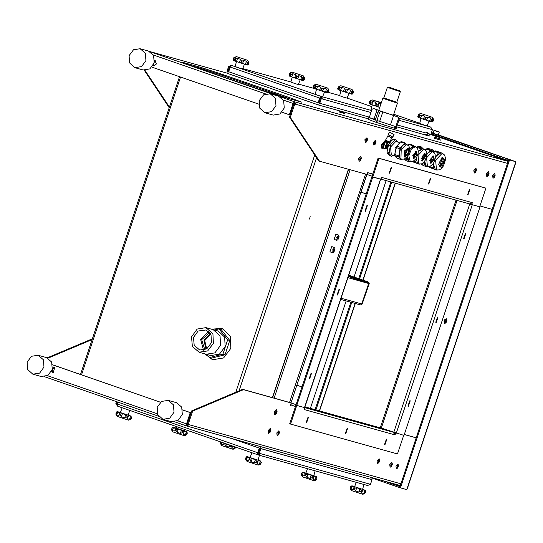 <?xml version="1.0" encoding="UTF-8"?>
<svg xmlns="http://www.w3.org/2000/svg" width="543" height="543" viewBox="0 0 543 543"><rect width="100%" height="100%" fill="white"/><g stroke="black" fill="none" stroke-linecap="round" stroke-linejoin="round"><path stroke-width="0.81" d="M329.968 251.843L331.759 246.57L334.244 247.432L332.418 252.692L333.307 252.42M333.694 248.823L334.352 249.006L334.271 250.343L333.524 251.49L332.866 251.307L332.947 249.97L333.694 248.823M334.271 250.343L332.995 249.895M332.866 251.26L333.524 251.49M334.108 239.409L335.893 234.135L338.377 234.997L336.558 240.264L337.441 239.992M337.827 236.388L338.486 236.572L338.404 237.909L337.658 239.063L336.999 238.879L337.081 237.542L337.827 236.388M338.404 237.909L337.128 237.467M336.999 238.832L337.658 239.063M348.348 276.373L349.936 276.916M349.977 276.475L349.644 276.876L367.862 283.195L347.934 277.629M350.079 275.661L348.735 275.213M349.916 276.971L368.962 283.575L367.781 282.489L367.991 281.871L368.806 282.408L369.254 283.656L361.862 303.992M350.045 275.647L367.991 281.871L348.694 275.335M347.92 277.663L368.677 283.494L361.502 304.575L360.403 304.888L340.699 299.383L360.403 304.888M362.14 304.087L369.254 283.656M348.491 275.959L367.781 282.489M365.493 281.851L365.704 281.233M347.907 277.704L368.677 283.494M515.436 163.647L407.596 487.824L406.761 489.65L399.648 487.607L508.73 159.683L515.85 161.726L515.239 163.558M400.476 487.892L509.558 159.968M508.73 159.683L515.85 161.726M514.364 161.257L431.366 132.865M431.054 133.795L508.438 160.572M507.59 160.334L507.902 159.404M382.747 480.704L399.974 486.616M399.132 486.385L398.82 487.315L399.662 487.553M371.269 477.765L398.82 487.315M258.264 453.955L258.054 454.891L259.703 454.43L260.24 453.575L258.549 453.045L260.104 448.382L372.03 479.673L370.475 484.336L369.62 484.091L369.084 484.947L367.435 485.415L258.149 454.912M116.48 401.644L115.842 403.558L116.67 403.849L117.308 401.929M117.675 406.218L116.616 404.806L116.67 403.849L117.098 403.965M372.03 479.673L260.932 448.667L259.378 453.33M260.104 448.382L260.932 448.667M258.156 452.876L259.703 448.219L259.276 448.097L257.721 452.76L257.939 454.858L117.716 406.232L117.498 404.135L118.136 402.22M231.99 438.635L259.276 448.097M232.418 438.758L259.703 448.219M315.945 409.924L351.694 302.458M359.52 278.932L391.713 182.163M315.096 409.687L350.846 302.22M358.692 278.647L390.865 181.925M443.957 321.85L444.697 319.705M464.055 238.811L465.948 233.232L464.055 238.811M463.661 238.506L465.487 233.246M436.185 322.596L438.079 317.01L436.185 322.596M435.791 322.284L437.61 317.024M408.316 406.374L410.209 400.795L408.316 406.374M407.922 406.069L409.741 400.802M469.512 203.869L479.978 206.917L403.978 435.391L380.31 427.735L456.032 200.109M470.93 204.324L469.905 203.944M380.928 178.715L381.953 177.513L472.335 202.661L471.697 204.589L479.978 206.917M187.749 422.902L187.342 422.759M187.511 423.628L187.091 423.513M92.33 338.852L47.261 357.857M47.981 358.19L92.079 339.592M192.595 411.112L243.488 389.65L242.66 389.365L191.767 410.827L192.595 411.112L188.149 424.477L189.012 424.714L186.826 426.031L174.608 421.802L186.683 425.99M243.488 389.65L290.953 402.899L296.838 385.204L301.976 386.955M366.817 174.391L290.953 402.886L290.267 402.655M242.66 389.365L290.159 402.621M404.264 434.515L416.196 437.848M290.939 404.84L290.749 405.39L290.322 405.268L290.743 403.999M306.204 422.495L308.03 417.234M306.605 422.8L308.499 417.221L306.605 422.8M384.559 444.357L386.385 439.097M384.96 444.669L386.854 439.083L384.96 444.669M345.382 433.423L347.208 428.162M345.782 433.735L347.676 428.149L345.782 433.735M304.711 407.562L393.465 432.323L381.96 428.352M290.329 405.241L290.749 405.39M404.284 434.468L416.216 437.794M51.863 370.523L53.411 372.905M54.904 367.563L52.42 368.69M52.542 367.978L54.687 367.489L53.194 372.858L51.565 371.202M182.584 409.897L190.688 412.707L190.26 412.585L186.493 423.9L186.711 425.997M190.688 412.707L186.921 424.022L186.731 426.004M52.515 364.794L160.463 402.227M187.138 425.094L188.163 424.477L187.321 424.185L191.767 410.827M52.522 364.828L160.436 402.248M182.591 409.931L190.26 412.585M403.693 435.31L397.496 453.941L290.546 424.097L296.749 405.451L304.759 407.684L304.114 409.612L304.691 409.768L304.616 408.119M393.465 432.323L394.483 434.828L395.053 434.984L394.49 434.794M394.856 432.798L394.571 433.653M395.053 434.984L395.691 433.063M304.691 409.768L304.128 409.578M479.7 206.822L485.904 188.177L378.953 158.339L372.749 176.984L380.677 179.19L304.677 407.65L295.921 405.166L289.718 423.811L290.546 424.097M386.392 125.779L371.88 120.811M430.755 134.304L433.565 135.282M436.667 136.354L508.234 161.176M291.774 99.471L221.252 75.015L221.564 74.086L293.329 98.969L293.044 99.824M182.482 62.628L182.597 62.275L189.249 65.065L261.02 89.955L281.966 96.735L301.725 102.145L293.329 98.969M182.597 62.275L200.611 67.305L200.299 68.235L221.252 75.015M221.564 74.086L200.611 67.305M200.299 68.235L190.491 65.499M368.12 172.844L372.81 174.025L368.425 172.823L366.946 174.446L361.054 192.161L366.186 193.939M471.745 202.566L469.559 203.883L380.792 179.115L469.559 203.883M389.236 172.891L391.062 167.631M391.496 167.611L389.596 173.19L391.496 167.611M467.591 194.754L469.417 189.493M469.851 189.473L467.951 195.052L469.851 189.473M428.413 183.826L430.239 178.559M430.674 178.538L428.773 184.125L430.674 178.538M471.697 204.589L470.869 204.304L471.127 203.496M378.953 158.339L378.125 158.047L295.921 405.166L296.749 405.451L372.749 176.984L371.921 176.692L380.758 179.217L381.396 177.289L381.953 177.513M378.125 158.047L485.904 188.177M367.441 173.441L367.876 172.138L368.147 172.722M366.953 174.425L319.488 161.183L290.308 117.383L294.754 104.018L293.926 103.733L294.781 103.971L294.265 102.756L294.577 101.819L293.098 103.448L289.331 114.756L281.987 112.211M290.308 117.383L289.48 117.098L318.66 160.898L319.488 161.183M492.202 209.374L479.985 205.967M280.107 96.803L294.577 101.819L295.609 104.263L294.754 104.018M289.48 117.098L293.926 103.733M144.255 70.203L169.226 107.69M169.436 107.052L144.927 70.264M155.217 60.456L154.606 60.436M153.126 65.445L153.723 65.798M154.612 60.314L156.601 63.877L153.506 65.751L153.051 65.567M289.331 114.756L289.765 114.878L293.525 103.564L294.265 102.756M258.712 104.141L151.925 67.108M507.501 163.382L294.781 103.971M337.142 294.74L338.968 289.48M337.536 295.053L339.436 289.467L337.536 295.053M365.011 210.962L366.837 205.695M365.405 211.268L367.306 205.688L365.405 211.268M309.272 378.519L311.098 373.258M309.666 378.831L311.567 373.245L309.666 378.831M290.824 402.845L289.568 402.438L365.541 174.038M397.293 124.971L425.583 132.865L427.327 131.997L428.155 133.578L427.327 133.293L426.879 131.963M428.155 133.578L430.87 134.338L432.425 129.675L431.597 129.39M399.417 118.32L430.531 127.001L431.651 128.426L431.563 129.438L432.425 129.675M321.327 98.677L322.182 98.914L320.499 98.392L318.945 103.055L319.773 103.34L321.327 98.677L320.499 98.392M319.773 103.34L369.389 117.186M229.838 66.925L229.411 66.803L227.856 71.466L227.028 71.181L228.583 66.517L229.411 66.803M228.284 71.588L227.856 71.466M229.845 66.898L228.583 66.517M370.937 112.523L322.182 98.914L322.27 97.91L321.151 96.478L319.671 98.1L318.117 102.763L228.684 71.751L230.239 67.094L231.712 65.465L229.967 65.9L229.438 66.755M318.117 102.763L318.551 102.885L320.099 98.222M320.838 97.407L321.151 96.478L371.595 110.555M310.379 408.37L346.129 300.903M354.07 277.045L386.148 180.609M204.684 353.792L212.517 359.717L223.567 357.986L230.856 348.301L230.246 336.144L222.087 328.406L211.553 329.18M207.032 354.45L209.469 357.552L222.895 354.199L227.673 339.85L219.019 328.841L214.437 329.988M209.469 357.552L211.573 358.136L224.999 354.789L229.77 340.434L221.123 329.431L219.019 328.841M222.895 354.199L224.999 354.789M227.673 339.85L229.77 340.434M199.084 352.231L206.231 354.226L214.858 352.875L220.539 345.321L220.064 335.839L213.1 329.615L218.272 331.074L224.639 337.115L225.114 346.597L219.433 354.151L210.806 355.502L206.231 354.226L214.858 352.875L220.539 345.321L220.064 335.839L213.698 329.798L205.953 327.619L197.19 329.058L191.55 336.864L192.331 346.461L199.084 352.231L207.704 350.88L213.392 343.325L212.917 333.843L205.953 327.619M209.646 332.655L201.636 339.68L204.854 349.835M205.824 329.981L198.147 331.006L193.518 337.413L194.163 345.287L199.702 350.025L206.774 348.911L211.437 342.714L211.051 334.936L205.824 329.981M208.682 331.658L200.666 339.409L203.51 350.187M210.351 333.626L204.025 340.346L205.96 349.373M210.772 334.352L204.745 340.542L206.693 348.966M309.822 217.804L310.216 216.65L309.822 217.804M309.381 219.128L309.775 217.974L309.381 219.128M375.294 119.942L368.833 117.464L373.991 119.08M378.817 110.283L373.503 108.512L377.69 109.964L377.066 109.849L373.964 119.168L375.356 119.765M368.833 117.464L368.215 119.324L374.677 121.808M377.066 109.849L397.795 116.935L393.431 115.136M396.675 126.818L397.123 126.872L396.736 126.648M396.057 128.684L396.499 128.739L397.123 126.872M395.08 126.39L377.31 120.641L395.08 126.39L394.462 128.257L396.037 128.745L399.343 118.802L398.65 117.173M378.96 110.799L377.976 111.885L374.663 121.829L394.462 128.257M377.31 120.641L376.693 122.508M383.867 97.91L382.808 98.29L378.776 110.412L386.019 113.025L393.383 115.272L397.415 103.156L396.797 102.213M393.614 115.483L390.512 124.809M382.781 111.98L379.679 121.306M398.182 90.355L389.379 87.362L398.182 90.355M388.849 87.118L399.879 90.857L388.849 87.118M387.369 87.382L400.3 91.686L396.784 102.254L383.853 97.95L387.363 87.389L388.197 86.968M383.636 97.876L397.001 102.322M382.808 98.297L397.415 103.156M380.616 111.376L379.632 112.462L376.319 122.406M395.175 128.508L398.487 118.564L397.795 116.935M373.503 108.512L371.989 109.374L369.281 117.519M429.051 135.628L429.594 133.985M321.666 97.699L321.239 97.577L320.927 98.507M368.364 118.876L318.755 105.037L319.365 103.197M424.409 134.277L429.255 136.096L397.109 126.899M318.755 105.037L227.666 73.448L230.144 65.995L230.673 66.171M320.105 97.183L321.239 97.577M230.144 65.995L230.578 66.11M117.729 402.078L116.793 404.902L117.308 405.078M371.351 477.521L370.774 479.265M258.97 453.188L258.672 454.097L257.531 453.704M258.672 454.097L259.099 454.219M261.115 446.76L260.531 448.504M162.941 419.298L171.228 421.612L177.968 420.506L182.312 414.499L181.708 407.114L176.516 402.682L168.221 400.367L161.59 401.406L157.219 407.216L157.579 414.513L162.941 419.298L169.681 418.191L174.018 412.185L173.414 404.8L168.221 400.367M51.992 371.303L53.153 367.957M32.872 374.195L41.166 376.509L47.906 375.403L52.243 369.403L51.639 362.018L46.447 357.579L38.153 355.265L31.521 356.303L27.15 362.12L27.517 369.41L32.872 374.195L39.612 373.089L43.949 367.088L43.345 359.704L38.153 355.265M264.909 112.768L273.197 115.082L279.944 113.976L284.281 107.969L283.677 100.584L278.484 96.145L270.19 93.83L263.559 94.876L259.187 100.686L259.554 107.982L264.909 112.768L271.649 111.661L275.987 105.654L275.382 98.269L270.19 93.83M153.357 65.031L154.599 60.572M134.84 67.665L143.135 69.979L149.875 68.873L154.212 62.866L153.608 55.488L148.415 51.049L140.121 48.734L133.49 49.773L129.119 55.583L129.485 62.879L134.84 67.665L141.58 66.558L145.924 60.551L145.32 53.173L140.121 48.734M291.157 405.01L295.473 406.51L291.157 405.01L290.946 402.913L296.078 404.691M301.969 386.983L296.838 385.204M397.476 465.711L396.919 467.306M397.028 466.485L397.843 465.521L397.089 467.686L397.028 466.485M396.017 466.179L397.999 464.048L398.514 465.738L397.754 467.93L396.302 468.935L396.017 466.179M444.554 323.587L444.188 320.811L446.251 318.714M445.81 320.397L445.26 321.999M445.369 321.171L446.183 320.207L445.43 322.372L445.369 321.171M444.357 320.865L446.332 318.734L446.855 320.424L446.095 322.623L444.636 323.628L444.357 320.865M494.15 175.09L493.594 176.685M493.702 175.864L494.517 174.894L493.77 177.066L493.702 175.864M492.698 175.552L494.673 173.427L495.196 175.117L494.429 177.31L492.976 178.314L492.698 175.552M248.674 460.41L246.434 460.138L247.493 456.948L249.481 457.98L250.011 459.113L248.674 460.41L249.481 457.98M254.341 462.887L251.124 461.815L249.902 459.772L250.106 459.147L252.19 458.618L255.407 459.69L256.751 461.36L256.54 461.984L254.341 462.887L255.407 459.69M251.124 461.815L252.19 458.618M259.262 464.414L257.185 463.797L256.642 462.012L258.244 460.6L260.328 461.224L261.142 462.677L260.939 463.301L259.262 464.414L260.328 461.224M257.185 463.797L258.244 460.6M258.156 465.1L247.031 461.401L258.169 465.1L260.016 464.611L260.939 463.525L261.326 462.371L260.477 460.993M247.723 456.738L246.468 456.826L245.714 458.387L245.735 459.582L247.031 461.401M246.434 460.138L246.02 457.64L247.493 456.948M259.398 455.265L258.04 460.213L254.015 458.984L250.058 457.559L251.932 452.774M118.937 415.429L116.697 415.157L117.756 411.961L119.745 412.999L120.274 414.126L118.937 415.429L119.745 412.999M124.605 417.9L121.388 416.827L120.166 414.784L120.37 414.16L122.453 413.63L125.671 414.703L127.014 416.372L126.804 416.997L124.605 417.9L125.671 414.703M121.388 416.827L122.453 413.63M129.526 419.434L127.449 418.809L126.906 417.031L128.508 415.612L130.591 416.237L131.406 417.696L131.202 418.314L129.526 419.434L130.591 416.237M127.449 418.809L128.508 415.612M128.419 420.112L117.302 416.413L128.433 420.119L130.306 419.61L131.202 418.538L131.589 417.384L130.741 416.006M117.987 411.75L116.738 411.838L115.978 413.406L115.998 414.594L117.281 416.406M116.697 415.157L116.283 412.653L117.756 411.961M129.641 410.365L128.304 415.225L124.279 413.997L120.322 412.571L122.195 407.786M353.194 489.576L350.948 489.304L352.013 486.114L354.002 487.146L354.531 488.279L353.194 489.576L354.002 487.146M358.862 492.053L355.645 490.981L354.423 488.931L354.627 488.313L356.703 487.784L359.928 488.856L361.271 490.526L361.061 491.15L358.862 492.053L359.928 488.856M355.645 490.981L356.703 487.784M362.676 494.266L351.552 490.567L362.69 494.266L364.563 493.757L365.663 491.843L363.783 493.58L361.699 492.956L361.366 490.56L362.765 489.766L364.842 490.39L365.663 491.843L365.622 490.567L364.998 490.159M361.699 492.956L362.765 489.766M363.783 493.58L364.842 490.39M352.244 485.904L350.988 485.992L350.235 487.553L350.255 488.748L351.552 490.567M350.948 489.304L350.33 487.424L350.54 486.806L352.013 486.114M363.919 484.431L362.554 489.379L354.572 486.725L356.303 482.306M304.44 475.973L302.193 475.702L303.259 472.505L305.247 473.544L305.77 474.67L304.44 475.973L305.247 473.544M310.107 478.444L306.89 477.372L305.661 475.329L305.872 474.704L307.949 474.175L311.166 475.247L312.51 476.924L312.306 477.541L310.107 478.444L311.166 475.247M306.89 477.372L307.949 474.175M315.021 479.978L312.944 479.354L312.612 476.951L314.01 476.157L316.087 476.781L316.902 478.24L316.698 478.858L315.021 479.978L316.087 476.781M312.944 479.354L314.01 476.157M313.915 480.664L302.797 476.964L313.935 480.664L315.782 480.168L316.698 479.082L317.085 477.928L316.243 476.55M303.483 472.295L302.234 472.383L301.48 473.951L301.494 475.139L302.784 476.951M302.193 475.702L301.575 473.822L301.786 473.197L303.259 472.505M315.164 470.829L313.8 475.77L305.818 473.116L307.548 468.704M224.775 443.353L223.458 444.588L221.218 444.323L221.87 442.348M223.458 444.588L223.967 443.074M231.488 445.681L229.126 447.065L225.908 445.993L224.687 443.95L224.87 443.387M225.908 445.993L226.58 443.977M229.126 447.065L229.784 445.09M232.94 449.278L221.815 445.579L232.954 449.278L234.8 448.79L235.818 447.181L234.047 448.599L231.963 447.975L231.583 445.715M231.963 447.975L232.601 446.068M234.047 448.599L234.651 446.78M220.736 441.954L220.519 443.76L221.802 445.572M221.218 444.323L220.757 441.961M174.703 430.986L172.457 430.714L173.522 427.517L175.511 428.556L176.034 429.689L174.703 430.986L175.511 428.556M180.371 433.457L177.154 432.384L175.925 430.341L176.136 429.723L178.213 429.194L181.437 430.266L182.774 431.936L182.57 432.554L180.371 433.457L181.437 430.266M177.154 432.384L178.213 429.194M185.292 434.991L183.208 434.366L182.876 431.97L184.274 431.176L186.351 431.794L187.172 433.253L185.292 434.991L186.351 431.794M183.208 434.366L184.274 431.176M184.186 435.676L173.061 431.977L184.199 435.676L186.073 435.167L186.968 434.101L187.349 432.947L186.507 431.563M173.753 427.314L172.498 427.395L171.744 428.963L171.758 430.158L173.061 431.977M172.457 430.714L171.839 428.834L172.05 428.217L173.522 427.517M184.457 429.37L184.063 430.789L180.038 429.561L176.081 428.128L176.658 426.669M328.739 89.561L328.339 92.161L327.069 92.751L327.599 90.953L328.298 89.059L328.739 89.561L327.68 92.751M323.703 88.088L326.492 88.971L327.538 90.932L327.334 91.557L325.433 92.167L322.637 91.285L321.571 89.731L321.775 89.113L323.703 88.088L322.637 91.285M326.492 88.971L325.433 92.167M317.607 86.032L320.601 87.063L321.666 89.072L321.456 89.697L319.535 90.26L316.542 89.228L315.279 87.572L315.49 86.955L317.607 86.032L316.542 89.228M320.601 87.063L319.535 90.26M314.56 84.871L315.524 85.19L315.415 86.928L314.431 88.495L313.257 87.742L313.481 86.025L314.56 84.871L313.494 88.068M315.279 85.774L314.472 88.204M327.551 88.041L316.413 84.341L327.551 88.041L328.61 89.249M316.515 89.364L315.157 94.285L318.856 95.622L322.617 96.769L324.483 92.011M248.694 61.8L248.287 64.407L247.017 64.997L247.343 63.816L248.253 61.298L248.694 61.8L247.628 64.997M243.651 60.327L246.447 61.216L247.493 63.178L247.282 63.802L245.382 64.407L242.592 63.524L241.52 61.977L241.723 61.352L243.651 60.327L242.592 63.524M246.447 61.216L245.382 64.407M237.556 58.277L240.549 59.302L241.615 61.318L241.411 61.936L239.49 62.499L236.497 61.474L235.228 59.818L235.438 59.194L237.556 58.277L236.497 61.474M240.549 59.302L239.49 62.499M234.508 57.117L235.479 57.436L235.363 59.167L234.379 60.735L233.212 59.988L233.436 58.271L234.508 57.117L233.442 60.314M235.228 58.02L234.42 60.449M236.381 56.581L247.52 60.293L236.381 56.581L233.816 57.66M236.463 61.603L235.105 66.531L238.805 67.861L242.565 69.015L244.431 64.257M433.28 118.747L432.214 121.944L431.42 121.856L432.601 118.306L433.334 118.897L433.28 120.342M433.076 120.96L432.214 121.944M427.667 117.071L430.579 118.001L431.678 119.989L431.475 120.607L429.513 121.198L426.601 120.268L425.461 118.686L425.664 118.069L427.667 117.071L426.601 120.268M430.579 118.001L429.513 121.198M421.667 115.035L424.558 116.039L425.556 118.035L425.352 118.652L423.492 119.229L420.601 118.231L419.386 116.589L419.596 115.971L421.667 115.035L420.601 118.231M424.558 116.039L423.492 119.229M419.06 114.016L419.868 114.071L419.529 115.944L418.687 117.621L417.995 117.213L417.764 116.202L418.931 114.098L417.995 117.213M419.474 114.865L418.687 117.227M420.954 113.507L432.085 117.213L420.954 113.507M421.035 118.523L419.678 123.451L423.377 124.788L427.137 125.935L428.997 121.177M369.349 101.684L370.177 100.496L371.113 100.462L369.912 104.032L379.774 107.412L377.847 106.659L376.706 105.084L376.91 104.466L378.905 103.469L377.847 106.659M378.905 103.469L381.003 103.706M372.912 101.432L375.797 102.43L376.801 104.426L376.591 105.05L374.738 105.627L371.846 104.629L370.631 102.987L370.842 102.362L372.912 101.432L371.846 104.629M375.797 102.43L374.738 105.627M370.72 101.256L369.932 103.625M369.926 103.632L370.726 101.236M369.932 104.012L369.24 103.604L369.009 102.6L369.369 101.5M370.306 100.414L369.24 103.604M381.39 102.546L372.179 99.898L381.227 103.041M372.274 104.921L370.917 109.849L371.717 110.181M353.228 90.986L352.169 94.183L351.369 94.095L352.55 90.545L353.283 91.143L353.235 92.582M353.025 93.206L352.169 94.183M347.615 89.317L350.527 90.247L351.626 92.229L351.423 92.853L349.468 93.437L346.549 92.507L345.409 90.932L345.619 90.308L347.615 89.317L346.549 92.507M350.527 90.247L349.468 93.437M341.615 87.28L344.506 88.278L345.504 90.274L345.3 90.898L343.441 91.475L340.556 90.477L339.341 88.835L339.545 88.21L341.615 87.28L340.556 90.477M344.506 88.278L343.441 91.475M339.008 86.262L339.816 86.31L339.273 88.808L338.527 89.846L337.712 88.448L339.008 86.262L337.95 89.452M339.423 87.104L338.635 89.473M352.027 89.452L340.882 85.746L352.02 89.446L353.283 91.143M340.984 90.769L339.626 95.697L343.325 97.027L347.086 98.181L348.952 93.416M304.474 77.384L303.415 80.581L302.614 80.493L303.795 76.943L304.528 77.534L304.474 78.979M304.27 79.597L303.415 80.581M298.86 75.708L301.772 76.638L302.872 78.626L302.668 79.244L300.707 79.835L297.795 78.905L296.654 77.33L296.858 76.706L298.86 75.708L297.795 78.905M301.772 76.638L300.707 79.835M292.86 73.678L295.752 74.676L296.749 76.672L296.546 77.289L294.686 77.873L291.801 76.868L290.586 75.226L290.79 74.608L292.86 73.678L291.801 76.868M295.752 74.676L294.686 77.873M290.254 72.653L291.062 72.708L290.722 74.581L289.881 76.258L289.195 75.85L288.957 74.839L290.125 72.742L289.195 75.85M290.668 73.502L289.881 75.864M303.265 75.844L292.127 72.144L303.265 75.844L304.528 77.534M292.229 77.167L290.872 82.088L294.571 83.425L298.331 84.572L300.198 79.814M436.552 137.766L438.703 138.479L436.552 137.766M382.143 144.947L382.326 144.418M384.295 141.58L381.457 144.465L381.858 148.361M384.247 141.567L381.512 144.486L381.885 148.375L382.815 148.185M388.055 144.323L387.526 143.569L388.245 145.429L386.976 148.375L385.951 148.877L383.215 147.968L385.007 142.694L387.526 143.569L385.394 145.857L385.7 148.83L386.582 148.558M386.806 147.628L386.141 147.445L386.229 146.108L386.969 144.961L387.634 145.144L386.806 147.628L386.148 147.397M386.277 146.033L387.546 146.474M439.219 132.295L438.289 135.092L433.009 133.334L433.938 130.537L439.144 131.963L433.938 130.537M438.12 131.582L435.248 130.632L438.12 131.582M436.613 136.51L433.504 135.472M433.524 135.424L436.626 136.456M431.631 134.881L438.472 137.155M495.854 157.49L499.377 158.685L495.854 157.49M494.089 156.927L500.931 159.201M385.869 140.569L388.91 142.09M385.442 140.637L389.331 142.497L387.58 142.314M388.876 142.286L387.566 141.961L388.856 142.32M387.933 135.852L391.815 138.017M387.946 135.818L388.259 134.542L392.765 137.053L391.842 137.99M388.259 134.542L389.575 132.166L394.082 134.678L392.765 137.053M388.7 141.716L385.91 140.562M383.82 148.178L382.543 148.09L383.215 142.87L385.021 140.705L386.738 140.603L388.218 141.54M385.021 140.705L386.243 140.508M383.107 148.287L383.779 143.067L385.578 140.895L386.623 142.687L387.702 142.266M386.467 142.422L387.566 141.961L386.399 141.044M385.734 141.16L386.969 140.942M388.401 141.635L388.259 142.022M386.623 142.687L386.433 143.189M427.87 166.47L426.961 166.837L424.436 164.251L424.3 163.104L423.309 162.764M424.3 163.104L424.687 161.128M424.436 164.251L422.305 163.511M426.873 154.185L430.185 150.486L426.289 149.135L425.474 150.044M426.859 154.592L428.237 152.658L431.529 151.13L434.61 153.167L435.14 154.334L435.228 158.712L433.857 162.54L432.147 164.909L430.063 166.294L427.402 166.341L426.622 157.748L432.554 151.483M421.511 163.891L423.065 165.486L426.961 166.837M427.402 166.341L425.698 165.54L424.782 160.993M422.108 164.502L421.015 164.04M424.972 149.617L426.112 149.332M430.185 150.486L430.952 150.275L427.056 148.925L426.289 149.135M430.952 150.275L431.909 151.259M434.244 159.147L430.932 163.443L430.538 159.106L433.538 155.943L434.244 159.147M432.961 155.943L433.219 158.794L430.484 163.09M432.71 156.038L430.341 162.852M423.153 148.802L421.341 146.943L420.173 147.601M421.341 146.943L419.501 146.305L418.734 146.515L420.574 147.153M418.266 146.943L418.734 146.515M419.434 164.101L416.142 162.832L415.863 161.868L413.712 161.122M415.863 161.868L416.203 158.597L417.648 163.531L418.823 163.945L418.042 155.352L423.974 149.087L423.106 148.796M416.142 162.832L412.599 161.604M418.286 152.094L420.791 148.558L416.705 147.472M418.28 152.203L418.931 151.178L422.949 148.734M412.544 161.617L419.162 164.23M413.827 162.214L412.436 161.644M416.393 147.221L417.295 146.949M420.791 148.558L421.592 148.096L417.703 146.746L416.895 147.207M421.592 148.096L423.031 148.762M425.76 156.099L422.352 161.054L421.959 156.71L424.959 153.547L425.76 156.099M424.382 153.547L424.735 155.739L421.904 160.701M424.131 153.649L421.762 160.463M415.157 146.61L411.75 144.872M411.988 144.764L409.911 144.234M409.7 149.807L412.823 145.789L413.603 145.517L409.707 144.166L408.275 145.219M413.603 145.517L414.676 146.447M407.82 144.825L408.838 144.547M405.03 159.744L403.856 159.255M410.813 161.699L409.999 162.018L406.103 160.667L404.304 159.119M410.25 161.549L408.791 155.542L411.553 148.897L415.402 146.698L417.452 148.375L418.239 150.757L418.117 153.676L416.189 158.624L412.931 161.495L410.25 161.549L408.669 160.871L407.623 156.208M409.714 149.488L410.895 148.083L414.377 146.338L415.402 146.698M412.823 145.789L408.927 144.445M409.999 162.018L407.338 159.73L407.576 156.282M407.338 159.73L404.874 158.875M407.162 158.631L405.899 158.189M413.04 155.624L416.379 151.158L416.773 155.495L413.78 158.658L413.04 155.624M415.802 151.151L416.033 151.619L413.793 158.081L413.325 158.305M415.551 151.253L413.189 158.067M404.868 142.938L403.992 142.185L403.327 142.409M403.992 142.185L401.487 141.771M404.521 143.271L405.288 143.087L401.392 141.737L400.632 141.92L396.729 146.162L394.666 154.456L394.788 155.61L397.259 158.312L401.148 159.662L399.92 158.312L399.275 152.332L402.573 145.395L404.521 143.271L400.632 141.92M405.288 143.087L406.198 144.085M401.671 159.16L399.92 158.312L398.684 156.961L399.987 148.857L402.573 145.395L405.797 143.949L408.879 145.986L409.66 148.368L409.537 151.287L407.61 156.228L404.352 159.099L401.671 159.16L400.944 158.665L401.216 149.685L406.822 144.302M400.625 147.513L396.729 146.162M396.342 157.314L394.999 156.608L395.087 148.096L400.415 142.151M399.987 148.857L396.091 147.506M402.098 159.282L401.148 159.662M398.555 155.807L394.666 154.456M398.684 156.961L394.788 155.61M404.834 156.017L404.969 151.477L407.8 148.762L408.193 153.099L405.2 156.262L404.834 156.017M407.223 148.755L407.454 149.223L405.214 155.685L404.745 155.909M406.972 148.857L404.61 155.671M399.159 142.47L395.935 141.35L390.587 146.99L391.293 154.735L394.523 155.855M397.693 141.961L395.677 139.755L394.917 139.938L391.021 144.187L390.376 145.524L389.073 153.628L391.544 156.33L393.044 155.346M389.073 153.628L387.234 152.99L387.111 151.836L388.537 144.886L390.661 141.675L393.078 139.3L395.677 139.755M391.544 156.33L389.704 155.692L387.234 152.99M388.951 152.474L387.111 151.836M394.917 139.938L393.078 139.3M391.021 144.187L389.182 143.549M390.376 145.524L388.537 144.886M435.418 157.355L438.472 152.787L434.671 151.47L434.033 152.427M437.183 170.095L433.585 168.907L433.233 167.882L433.619 162.968M438.472 152.787L439.389 152.196L442.294 153.207L435.615 160.26L436.497 169.925L435.343 169.525L433.524 164.203L433.694 162.839M435.391 157.646L436.423 155.848L441.147 152.814M429.438 166.47L429.784 167.59L437.101 170.135M433.233 167.882L429.432 166.565M439.389 152.196L435.588 150.879L434.671 151.47M431.549 168.208L430.307 167.773M429.689 167.366L429.092 166.525M433.423 151.918L435.364 151.002M433.585 168.907L429.784 167.59M442.43 153.262L442.939 153.499M444.269 160.809L440.278 166.776L439.816 161.712L443.312 158.02L444.269 160.809M442.667 158.013L443.115 160.409L440.339 166.117L439.769 166.389M442.382 158.115L439.606 166.124M434.264 151.354L430.877 150.248M427.592 166.837L428.142 166.518M433.742 151.171L433.395 150.126L429.873 148.897L428.909 149.569M421.897 164.855L422.739 165.147L421.694 164.359M428.963 149.488L426.784 148.734L427.239 148.402L429.873 148.897M426.526 149.047L426.784 148.734M373.815 145.062L373.428 142.334L375.505 140.189M375.07 141.872L374.514 143.467M374.616 142.666L375.437 141.682L374.684 143.847L374.616 142.666M373.598 142.388L375.593 140.209L376.116 141.899L375.349 144.092L373.896 145.096L373.598 142.388M365.235 142.666L364.93 139.714L366.925 137.793M366.491 139.476L365.934 141.078M366.07 140.175L366.858 139.286L366.111 141.452L366.07 140.175M365.093 139.775L367.014 137.813L367.536 139.503L366.769 141.703L365.317 142.707L365.093 139.775M344.282 113.453L339.307 112.007L344.282 113.453L343.407 112.672L340.536 111.715L343.407 112.672M341.466 112.062L343.074 112.564L341.466 112.062M378.6 460.444L378.043 462.039M378.152 461.217L378.966 460.254L378.22 462.419L378.152 461.217M377.147 460.912L379.123 458.781L379.645 460.471L378.885 462.663L377.426 463.668L377.147 460.912M390.091 467.204L389.725 464.421L391.781 462.324M391.347 464.007L390.79 465.609M390.906 464.788L391.72 463.817L390.967 465.989L390.906 464.788M389.894 464.475L391.87 462.351L392.392 464.041L391.632 466.233L390.173 467.238L389.894 464.475M486.772 176.584L486.406 173.801L488.462 171.703M488.021 173.387L487.471 174.989M487.58 174.167L488.395 173.197L487.641 175.369L487.58 174.167M486.569 173.855L488.544 171.724L489.067 173.414L488.306 175.613L486.854 176.618L486.569 173.855M474.188 173.068L473.822 170.292L475.878 168.194M475.444 169.878L474.887 171.479M474.996 170.651L475.811 169.688L475.057 171.853L474.996 170.651M473.985 170.346L475.967 168.215L476.482 169.905L475.722 172.104L474.27 173.108L473.985 170.346M426.499 134.515L428.108 135.024L426.499 134.515M427.667 134.84L425.569 134.175L427.667 134.84M268.561 433.287L268.194 430.511L270.251 428.413M269.817 430.097L269.26 431.699M269.369 430.87L270.183 429.907L269.43 432.072L269.369 430.87M268.357 430.565L270.333 428.434L270.855 430.124L270.095 432.323L268.642 433.328L268.357 430.565M277.14 435.683L276.774 432.9L278.83 430.809M278.389 432.493L277.84 434.088M277.948 433.266L278.763 432.303L278.009 434.468L277.948 433.266M276.937 432.961L278.912 430.83L279.435 432.52L278.674 434.712L277.222 435.717L276.937 432.961M274.765 414.642L274.398 411.859L276.455 409.768M276.014 411.451L275.464 413.053M275.572 412.225L276.387 411.261L275.634 413.427L275.572 412.225M274.561 411.92L276.536 409.789L277.059 411.479L276.299 413.678L274.839 414.682L274.561 411.92M359.032 161.312L358.665 158.529L360.722 156.438M360.287 158.122L359.731 159.723M359.846 158.895L360.661 157.932L359.907 160.097L359.846 158.895M358.835 158.59L360.81 156.459L361.333 158.149L360.572 160.348L359.113 161.352L358.835 158.59M334.773 248.185L334.244 247.432L334.963 248.579L334.719 250.466L333.694 252.237L332.669 252.739L329.934 251.83M334.678 250.452L332.533 249.855L334.678 250.452M338.907 235.757L338.377 234.997L339.097 236.144L338.852 238.031L337.827 239.802L336.803 240.305L334.074 239.402M338.818 238.024L336.674 237.427L338.818 238.024M341.085 298.209L361.855 304.005M407.386 487.777L515.226 163.599M514.194 161.156L438.371 134.868L514.214 161.169M433.104 133.042L431.488 132.478L433.104 133.042M430.877 134.318L433.579 135.255M436.674 136.327L508.241 161.149M400.082 486.29L389.039 482.455M117.498 404.135L257.721 452.76M260.24 453.575L369.62 484.091M257.918 454.844L117.736 406.239M319.372 410.881L355.129 303.415M362.88 280.1L395.141 183.12M472.254 204.765L396.254 433.233M393.743 432.418L469.743 203.951M457.07 200.401L381.322 428.115M189.012 424.714L400.897 483.84M382.15 428.4L304.942 406.856L382.055 428.373M47.445 375.681L157.294 413.773M177.507 420.784L186.493 423.9M158.576 416.243L44.546 376.699L158.583 416.243M186.826 426.031L400.313 485.598L186.921 426.058M304.711 409.707L394.503 434.767M150.044 51.7L277.1 95.765M294.577 101.819L508.153 161.42M149.671 51.517L227.714 73.298L149.685 51.524M293.098 103.448L283.412 100.088M265.629 93.919L153.35 54.986M304.474 407.603L380.473 179.136M350.099 169.728L274.12 398.141M187.966 420.893L188.373 421.035M235.791 392.263L314.723 154.986M180.554 77.038L81.491 374.846M348.389 169.246L272.403 397.666M316.576 157.775L239.029 390.899M187.769 422.848L187.362 422.705L187.769 422.848M431.563 129.438L398.84 120.308M319.671 98.1L230.239 67.094M339.653 95.588L328.216 92.398M314.105 88.455L298.514 84.104L314.085 88.448M290.899 81.979L242.748 68.547L290.899 81.979M231.623 65.438L321.151 96.478M419.732 123.254L393.729 114.24L419.732 123.254M371.806 106.638L347.126 98.079L371.806 106.638M377.976 111.885L379.632 112.462M398.487 118.564L399.343 118.802M372.077 176.224L366.946 174.446M372.715 174.31L368.425 172.823M260.545 461.014L247.588 456.704M130.809 416.026L117.858 411.716M365.066 490.18L352.108 485.863M316.304 476.571L303.354 472.261M186.575 431.59L173.617 427.273M314.309 88.536L326.784 92.582M234.257 60.782L246.732 64.821M418.667 117.634L431.427 121.876M338.622 89.88L351.375 94.122M289.86 76.271L302.621 80.513M434.352 138.105L440.258 140.074L439.81 138.865L435.432 137.413L434.8 137.549L434.101 138.845M385.815 145.992L387.96 146.59L385.815 145.992M435.608 130.809L437.753 131.406L435.608 130.809M388.51 141.628L387.926 141.452M383.215 142.87L383.779 143.067M434.855 158.977L429.615 160.409L434.855 158.977M426.404 155.726L420.906 158.868L426.404 155.726M412.415 155.841L417.737 153.968L412.415 155.841M404.318 157.09L404.752 150.594L408.675 147.934L408.248 154.429L404.318 157.09M445.002 160.341L441.371 167.753L438.588 164.461L442.219 157.042L445.002 160.341M350.059 275.654L368.032 281.885M367.435 485.415L258.054 454.891M395.345 183.174L363.084 280.168M355.332 303.469L319.583 410.942M272.606 397.72L348.592 169.307M179.543 76.685L80.473 374.494M339.66 95.582L328.223 92.391M399.879 90.857L400.3 91.686M374.303 108.736L373.441 108.491M397.754 467.93L398.514 465.738M446.095 322.623L446.855 320.424M494.429 177.31L495.196 175.117M260.939 463.525L261.326 462.371M245.714 458.387L246.06 457.349M131.202 418.538L131.589 417.384M115.978 413.406L116.324 412.361M365.459 492.691L365.839 491.537M350.235 487.553L350.581 486.514M316.698 479.089L317.085 477.928M301.48 473.951L301.827 472.905M235.723 447.704L235.886 447.208M220.499 442.565L220.709 441.941M186.968 434.101L187.349 432.947M171.744 428.963L172.09 427.925M328.169 90.219L327.443 92.385M313.481 86.025L313.189 86.914M316.413 84.341L313.868 85.421M327.076 92.758L315.347 88.943L313.257 87.742M248.117 62.459L247.398 64.631M233.436 58.271L233.137 59.16M247.52 60.293L248.565 61.488M247.024 65.004L235.295 61.183L233.212 59.988M433.375 120.179L433.009 121.272M419.481 114.844L418.68 117.24M432.445 119.155L431.651 121.557M420.934 113.507L418.931 114.098M432.085 117.213L433.334 118.897M431.509 121.903L418.592 117.607M372.179 99.898L370.177 100.496M379.767 107.426L369.837 104.005M353.323 92.419L352.964 93.518M339.429 87.084L338.635 89.48M352.4 91.4L351.599 93.796M340.882 85.746L338.886 86.344M351.464 94.149L338.547 89.853M304.569 78.816L304.202 79.916M290.675 73.481L289.874 75.877M303.639 77.792L302.845 80.194M292.127 72.144L290.125 72.742M302.709 80.54L289.792 76.244M440.258 140.074L440.013 140.813M433.748 134.732L433.49 135.526M436.85 135.804L436.599 136.558M389.331 142.497L391.856 137.963M385.435 140.325L387.96 135.791M388.082 141.54L388.639 141.709M418.823 163.945L421.483 163.898L423.567 162.513L425.284 160.144L426.812 155.223L426.812 153.153L426.031 150.771L423.974 149.087M436.497 169.925L439.362 169.884L441.656 168.398L443.665 165.642L445.436 159.73L445.396 157.606L444.52 155.013L442.294 153.207M375.349 144.092L376.116 141.899M366.769 141.703L367.536 139.503M340.536 111.715L339.375 111.817M378.885 462.663L379.645 460.471M391.632 466.233L392.392 464.041M488.306 175.613L489.067 173.414M475.722 172.104L476.482 169.905M429.316 135.906L428.447 135.132M270.095 432.323L270.855 430.124M278.674 434.712L279.435 432.52M276.299 413.678L277.059 411.479M360.572 160.348L361.333 158.149"/></g></svg>
